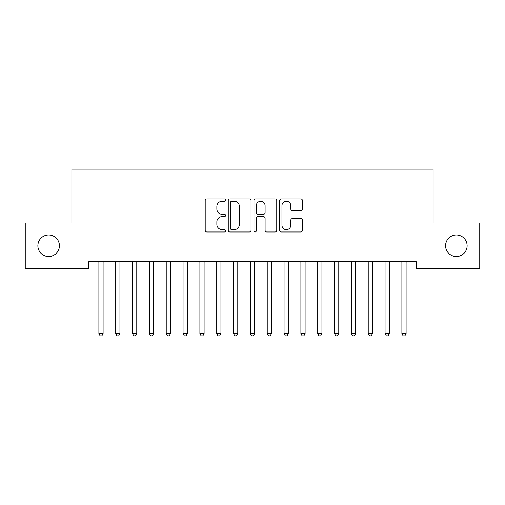 <?xml version="1.0" encoding="UTF-8"?>
<svg xmlns="http://www.w3.org/2000/svg" width="505" height="505" viewBox="0 0 505 505"><rect width="100%" height="100%" fill="white"/><g stroke="black" fill="none" stroke-linecap="round" stroke-linejoin="round"><path stroke-width="0.76" d="M225.565 200.081A1.155 1.155 0 0 0 224.409 198.926L206.854 198.926A1.654 1.654 0 0 0 205.2 200.58L205.2 230.318A1.654 1.654 0 0 0 206.854 231.972L224.409 231.972A1.155 1.155 0 0 0 225.565 230.817A1.155 1.155 0 0 0 224.409 229.661L222.137 229.661A5.29 5.29 0 0 1 216.853 224.371L216.853 221.891A5.29 5.29 0 0 1 222.137 216.607L224.409 216.607A1.155 1.155 0 0 0 225.565 215.452A1.155 1.155 0 0 0 224.409 214.29L222.137 214.29A5.29 5.29 0 0 1 216.853 209.007L216.853 206.526A5.29 5.29 0 0 1 222.137 201.243L224.409 201.243A1.155 1.155 0 0 0 225.565 200.081M445.58 245.752A10.775 10.775 0 0 0 456.35 256.521A10.775 10.775 0 0 0 467.125 245.752A10.775 10.775 0 0 0 456.35 234.976A10.775 10.775 0 0 0 445.58 245.752M37.875 245.752A10.775 10.775 0 0 0 48.65 256.521A10.775 10.775 0 0 0 59.42 245.752A10.775 10.775 0 0 0 48.65 234.976A10.775 10.775 0 0 0 37.875 245.752M300.791 210.579A1.654 1.654 0 0 0 302.438 208.925L302.438 200.58A1.654 1.654 0 0 0 300.791 198.926L281.291 198.926A1.654 1.654 0 0 0 279.637 200.58L279.637 230.318A1.654 1.654 0 0 0 281.291 231.972L300.791 231.972A1.654 1.654 0 0 0 302.438 230.318L302.438 220.243A1.654 1.654 0 0 0 300.791 218.589L292.445 218.589A1.654 1.654 0 0 0 290.792 220.243L290.792 225.243A4.419 4.419 0 0 1 286.373 229.661A4.419 4.419 0 0 1 281.954 225.243L281.954 205.661A4.419 4.419 0 0 1 286.373 201.243A4.419 4.419 0 0 1 290.792 205.661L290.792 208.925A1.654 1.654 0 0 0 292.445 210.579L300.791 210.579M416.29 261.741L88.71 261.741L88.71 268.477L25.25 268.477L25.25 223.027L71.88 223.027L71.88 169.156L433.12 169.156L433.12 223.027L479.75 223.027L479.75 268.477L416.29 268.477L416.29 261.741M251.054 200.58A1.654 1.654 0 0 0 249.401 198.926L229.908 198.926A1.654 1.654 0 0 0 228.254 200.58L228.254 230.318A1.654 1.654 0 0 0 229.908 231.972L249.401 231.972A1.654 1.654 0 0 0 251.054 230.318L251.054 200.58M255.599 198.926L275.092 198.926A1.654 1.654 0 0 1 276.746 200.58L276.746 230.318A1.654 1.654 0 0 1 275.092 231.972L266.754 231.972A1.654 1.654 0 0 1 265.1 230.318L265.1 218.261A1.654 1.654 0 0 0 263.446 216.607L257.91 216.607A1.654 1.654 0 0 0 256.256 218.261L256.256 230.817A1.155 1.155 0 0 1 255.101 231.972A1.155 1.155 0 0 1 253.946 230.817L253.946 200.58A1.654 1.654 0 0 1 255.599 198.926M231.719 201.243A1.155 1.155 0 0 0 230.564 202.398L230.564 228.506A1.155 1.155 0 0 0 231.719 229.661L234.118 229.661A5.29 5.29 0 0 0 239.408 224.371L239.408 206.526A5.29 5.29 0 0 0 234.118 201.243L231.719 201.243M265.1 205.743A4.419 4.419 0 0 0 260.681 201.325A4.419 4.419 0 0 0 256.256 205.743L256.256 212.643A1.654 1.654 0 0 0 257.91 214.29L263.446 214.29A1.654 1.654 0 0 0 265.1 212.643L265.1 205.743M103.323 261.741L103.228 261.988A1.685 1.685 0 0 0 103.102 262.619L103.102 333.653L98.898 333.653L98.898 262.619A1.685 1.685 0 0 0 98.772 261.988L98.677 261.741M103.102 333.653L101.84 335.844L100.16 335.844L98.898 333.653M120.158 261.741L120.057 261.988A1.685 1.685 0 0 0 119.938 262.619L119.938 333.653L115.727 333.653L115.727 262.619A1.685 1.685 0 0 0 115.607 261.988L115.506 261.741M119.938 333.653L118.675 335.844L116.99 335.844L115.727 333.653M136.994 261.741L136.893 261.988A1.685 1.685 0 0 0 136.773 262.619L136.773 333.653L132.562 333.653L132.562 262.619A1.685 1.685 0 0 0 132.443 261.988L132.342 261.741M136.773 333.653L135.51 335.844L133.825 335.844L132.562 333.653M153.823 261.741L153.728 261.988A1.685 1.685 0 0 0 153.602 262.619L153.602 333.653L149.398 333.653L149.398 262.619A1.685 1.685 0 0 0 149.272 261.988L149.177 261.741M153.602 333.653L152.34 335.844L150.66 335.844L149.398 333.653M170.658 261.741L170.557 261.988A1.685 1.685 0 0 0 170.438 262.619L170.438 333.653L166.227 333.653L166.227 262.619A1.685 1.685 0 0 0 166.107 261.988L166.006 261.741M170.438 333.653L169.175 335.844L167.49 335.844L166.227 333.653M187.494 261.741L187.393 261.988A1.685 1.685 0 0 0 187.273 262.619L187.273 333.653L183.062 333.653L183.062 262.619A1.685 1.685 0 0 0 182.943 261.988L182.842 261.741M187.273 333.653L186.01 335.844L184.325 335.844L183.062 333.653M204.323 261.741L204.228 261.988A1.685 1.685 0 0 0 204.102 262.619L204.102 333.653L199.898 333.653L199.898 262.619A1.685 1.685 0 0 0 199.772 261.988L199.677 261.741M204.102 333.653L202.84 335.844L201.16 335.844L199.898 333.653M221.158 261.741L221.057 261.988A1.685 1.685 0 0 0 220.938 262.619L220.938 333.653L216.727 333.653L216.727 262.619A1.685 1.685 0 0 0 216.607 261.988L216.506 261.741M220.938 333.653L219.675 335.844L217.99 335.844L216.727 333.653M237.994 261.741L237.893 261.988A1.685 1.685 0 0 0 237.773 262.619L237.773 333.653L233.562 333.653L233.562 262.619A1.685 1.685 0 0 0 233.443 261.988L233.342 261.741M237.773 333.653L236.51 335.844L234.825 335.844L233.562 333.653M254.823 261.741L254.728 261.988A1.685 1.685 0 0 0 254.602 262.619L254.602 333.653L250.398 333.653L250.398 262.619A1.685 1.685 0 0 0 250.272 261.988L250.177 261.741M254.602 333.653L253.34 335.844L251.66 335.844L250.398 333.653M271.658 261.741L271.557 261.988A1.685 1.685 0 0 0 271.438 262.619L271.438 333.653L267.227 333.653L267.227 262.619A1.685 1.685 0 0 0 267.107 261.988L267.006 261.741M271.438 333.653L270.175 335.844L268.49 335.844L267.227 333.653M288.494 261.741L288.393 261.988A1.685 1.685 0 0 0 288.273 262.619L288.273 333.653L284.062 333.653L284.062 262.619A1.685 1.685 0 0 0 283.943 261.988L283.842 261.741M288.273 333.653L287.01 335.844L285.325 335.844L284.062 333.653M305.323 261.741L305.228 261.988A1.685 1.685 0 0 0 305.102 262.619L305.102 333.653L300.898 333.653L300.898 262.619A1.685 1.685 0 0 0 300.772 261.988L300.677 261.741M305.102 333.653L303.84 335.844L302.16 335.844L300.898 333.653M322.158 261.741L322.057 261.988A1.685 1.685 0 0 0 321.938 262.619L321.938 333.653L317.727 333.653L317.727 262.619A1.685 1.685 0 0 0 317.607 261.988L317.506 261.741M321.938 333.653L320.675 335.844L318.99 335.844L317.727 333.653M338.994 261.741L338.893 261.988A1.685 1.685 0 0 0 338.773 262.619L338.773 333.653L334.562 333.653L334.562 262.619A1.685 1.685 0 0 0 334.443 261.988L334.342 261.741M338.773 333.653L337.51 335.844L335.825 335.844L334.562 333.653M355.823 261.741L355.728 261.988A1.685 1.685 0 0 0 355.602 262.619L355.602 333.653L351.398 333.653L351.398 262.619A1.685 1.685 0 0 0 351.272 261.988L351.177 261.741M355.602 333.653L354.34 335.844L352.66 335.844L351.398 333.653M372.658 261.741L372.557 261.988A1.685 1.685 0 0 0 372.438 262.619L372.438 333.653L368.227 333.653L368.227 262.619A1.685 1.685 0 0 0 368.107 261.988L368.006 261.741M372.438 333.653L371.175 335.844L369.49 335.844L368.227 333.653M389.494 261.741L389.393 261.988A1.685 1.685 0 0 0 389.273 262.619L389.273 333.653L385.062 333.653L385.062 262.619A1.685 1.685 0 0 0 384.943 261.988L384.842 261.741M389.273 333.653L388.01 335.844L386.325 335.844L385.062 333.653M406.323 261.741L406.228 261.988A1.685 1.685 0 0 0 406.102 262.619L406.102 333.653L401.898 333.653L401.898 262.619A1.685 1.685 0 0 0 401.772 261.988L401.677 261.741M406.102 333.653L404.84 335.844L403.16 335.844L401.898 333.653"/></g></svg>
